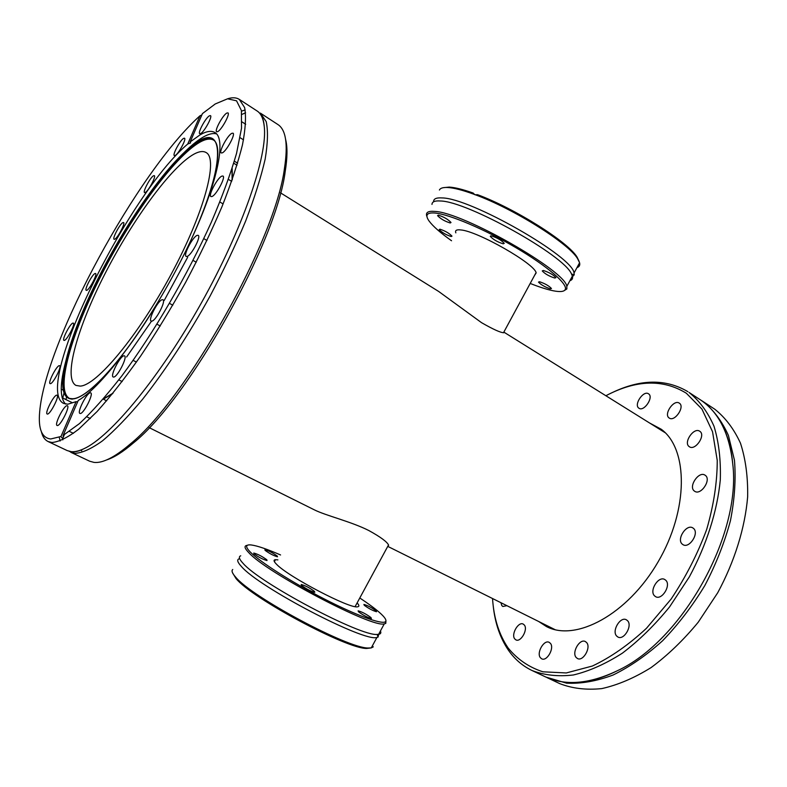 <?xml version="1.0" encoding="UTF-8"?>
<svg xmlns="http://www.w3.org/2000/svg" width="787" height="787" viewBox="0 0 787 787"><rect width="100%" height="100%" fill="white"/><g stroke="black" fill="none" stroke-linecap="round" stroke-linejoin="round"><path stroke-width="1.18" d="M433.598 201.649C433.539 198.786 436.372 197.547 442.097 197.93C470.459 197.99 573.536 256.946 574.018 273.069L574.225 274.811L571.51 277.722M543.384 270.492C549.051 272.322 553.231 274.702 555.927 277.634L554.756 278.047C549.08 276.217 544.919 273.837 542.253 270.925L543.384 270.492M491.285 235.893C497 237.664 501.319 240.143 504.241 243.331L503.218 243.822C497.512 242.032 493.203 239.553 490.311 236.385L491.285 235.893M438.349 215.176C443.809 216.878 448.039 219.327 451.02 222.505L450.203 222.977C444.744 221.265 440.533 218.816 437.572 215.648L438.349 215.176M439.953 229.204C445.157 230.896 449.161 233.208 451.974 236.139L451.197 236.533C445.993 234.841 441.999 232.529 439.205 229.607L439.953 229.204M539.548 281.746C544.938 283.546 548.913 285.799 551.461 288.514L550.359 288.859C544.968 287.048 541.013 284.796 538.485 282.1L539.548 281.746M451.541 240.753C440.445 232.854 432.948 226.272 429.063 220.999C424.862 215.028 426.869 212.372 435.093 213.031C449.564 214.398 484.91 229.371 516.065 247.757C547.299 266.124 567.801 283.92 565.302 289.409C564.259 291.692 560.255 292.144 553.291 290.787C547.103 289.537 539.41 287.098 530.202 283.448M426.78 216.199C425.501 212.431 428.158 210.837 434.749 211.418C462.707 212.234 565.902 271.062 566.807 286.409L566.866 288.937L563.708 290.934M569.906 280.684C572.198 279.975 573.025 278.441 572.385 276.099L571.519 274.043C564.594 255.627 467.153 201.206 440.425 200.99C434.867 200.577 432.053 201.718 431.984 204.413M534.501 275.509L536.154 272.922C535.18 263.989 477.679 231.112 460.788 229.942C456.696 229.46 455.004 230.335 455.742 232.568L455.84 232.854M439.412 190.031C440.317 188.103 443.101 187.257 447.773 187.503C453.824 187.877 462.313 190.041 473.253 194.005L473.154 193.051L474.856 194.733M443.209 187.7L449.229 187.09C454.965 187.434 462.933 189.421 473.154 193.051M577.068 257.083L577.52 258.539C568.47 243.272 513.547 208.712 475.23 194.743L477.552 194.684C515.328 208.712 568.204 242.16 577.068 257.083L579.183 261.52M579.212 263.468L578.396 264.993M577.52 258.539L579.596 262.76C580.186 265.209 579.301 266.832 576.96 267.639M475.23 194.743L473.253 194.005M378.813 633.958L378.026 637.116L376.943 637.411C364.843 642.635 258.638 587.191 241.334 566.394C237.507 562.262 236.73 559.744 239.002 558.839M265.081 550.339L264.914 549.67C268.751 550.733 272.873 552.877 277.299 556.094L277.496 556.783C273.63 555.711 269.498 553.556 265.081 550.339M253.906 553.763L253.768 553.045C257.89 554.156 262.248 556.409 266.842 559.813L267.009 560.551C262.858 559.429 258.49 557.166 253.906 553.763M301.421 585.361L301.185 584.495C305.267 585.558 309.704 587.859 314.505 591.421L314.77 592.316C310.668 591.244 306.222 588.932 301.421 585.361M358.518 611.794L358.124 610.84C361.872 611.814 366.162 614.057 370.972 617.569L371.395 618.552C367.618 617.569 363.319 615.316 358.518 611.794M364.302 605.321L363.909 604.436C367.411 605.38 371.474 607.515 376.088 610.82L376.52 611.735C372.989 610.781 368.916 608.636 364.302 605.321M359.787 597.982C368.09 603.462 374.582 608.243 379.285 612.316C385.01 617.323 387.027 620.49 385.325 621.809C381.547 624.612 355.596 615.1 323.585 598.602C291.603 582.144 260.054 561.977 250.355 552.11C245.141 546.719 245.446 544.338 251.269 544.968C257.339 545.775 267.108 549.11 280.575 554.963M385.955 620.658L385.778 623.393L384.272 623.865C372.615 628.282 266.518 572.7 248.8 552.681C244.403 548.155 243.881 545.716 247.256 545.352M240.724 555.799C238.372 556.645 239.14 559.134 243.026 563.285C259.72 583.078 361.007 636.673 377.199 634.42L378.606 634.342C380.711 634.007 381.321 632.876 380.436 630.958M277.9 559.882L275.44 559.685C273.276 559.891 273.679 561.456 276.65 564.387C288.298 576.753 350.235 609.138 357.593 606.787C359.452 606.551 359.295 605.262 357.111 602.911M372.359 645.881L373.245 646.894L371.267 647.898L368.247 648.006C348.198 648.606 251.269 596.802 235.549 576.999C232.195 573.241 231.26 570.742 232.745 569.503M370.923 647.957L366.732 648.449C346.89 649.059 251.506 598.081 235.982 578.484L232.549 572.818M700.804 400.101L703.066 401.577C713.553 409.929 722.004 421.212 728.418 435.437L734.458 460.228C736.002 478.968 734.664 499.135 730.434 520.728C724.512 542.686 715.973 564.309 704.808 585.577C692.344 606.098 678.256 624.504 662.546 640.805C646.284 655.453 629.787 666.864 613.043 675.039C596.556 681.198 581.072 683.903 566.591 683.165L545.962 677.095M64.072 392.683L62.763 398.015M59.251 437.228L60.117 441.005M41.416 431.847C42.606 436.706 44.82 439.933 48.076 441.537L67.279 450.617L71.361 451.689C74.863 452.004 79.064 451 83.973 448.698C110.495 436.687 159.909 377.17 201.462 302.759C243.075 228.378 267.895 155.098 264.225 126.215C263.34 118.542 260.969 113.466 257.123 110.997L239.317 99.398C236.257 97.46 232.342 97.263 227.581 98.798M245.17 109.934L241.511 111.174M701.886 400.79L714.744 409.191C725.348 417.612 733.927 428.935 740.469 443.179C745.604 458.949 747.994 476.814 747.65 496.774C745.053 527.743 734.694 561.279 717.705 592.778L698.226 622.212C683.48 640.116 667.76 655.246 651.075 667.592C634.233 678.04 617.795 685.044 601.75 688.605C586.295 690.179 572.287 688.517 559.714 683.618L547.122 677.656M538.593 621.445L546.375 626.511C575.582 642.113 627.406 614.755 657.981 562.075C688.851 509.573 688.291 448.846 661.208 429.23L649.531 422.963M657.401 427.872L661.729 429.643M532.022 670.514L544.791 676.554C564.899 686.048 588.932 684.169 616.9 670.947C681.985 641.454 741.688 534.629 732.727 463.74C729.441 433.686 718.836 412.486 700.902 400.17L689.048 392.447C699.397 400.721 707.7 411.955 713.966 426.151C718.816 441.91 720.922 459.824 720.302 479.903C717.291 511.078 706.559 544.978 689.314 576.93L669.629 606.836C654.794 625.065 639.044 640.51 622.369 653.171C605.596 663.903 589.266 671.183 573.379 674.98C558.111 676.761 544.329 675.276 532.022 670.514C522.598 665.969 514.796 659.29 508.618 650.485C500.178 638.208 495.043 623.284 493.193 605.715M605.882 395.743C636.23 379.747 663.057 378.921 686.353 393.254L701.915 409.043L712.54 431.729L717.242 460.415C717.252 482.087 713.74 505.087 706.696 529.415C697.666 553.822 685.802 577.048 671.095 599.094L646.53 628.233C628.715 644.809 610.653 657.411 592.355 666.038L566.276 672.954L542.902 671.803C528.992 667.278 517.433 659.378 508.225 648.114C499.027 634.696 493.793 618.159 492.534 598.523M669.088 417.956C663.451 414.296 673.839 399.137 679.27 403.121L679.397 403.21C685.162 406.741 674.715 422.088 669.294 418.084L669.088 417.956M689.146 446.573C683.165 442.569 693.839 426.987 699.692 431.217L699.879 431.345C705.998 435.221 695.265 451 689.422 446.77L689.146 446.573M694.282 490.99C688.182 486.573 698.797 470.813 704.985 475.141L705.359 475.397C711.596 479.677 700.932 495.653 694.744 491.314L694.282 490.99M682.24 544.112C676.269 539.311 686.48 523.66 692.826 527.91L693.465 528.372C699.574 533.035 689.323 548.903 682.978 544.653L682.24 544.112M654.548 595.857C648.95 590.791 658.512 575.533 664.779 579.527L665.723 580.226C671.449 585.154 661.857 600.638 655.581 596.644L654.548 595.857M616.624 636.014C611.548 630.859 620.392 616.142 626.383 619.802L627.554 620.707C632.748 625.724 623.884 640.657 617.884 637.008L616.624 636.014M576.104 657.42C571.549 652.344 579.793 638.247 585.38 641.562L586.64 642.576C591.303 647.524 583.049 661.828 577.442 658.512L576.104 657.42M540.364 657.696C536.252 652.846 544.053 639.329 549.208 642.359L550.447 643.382C554.648 648.114 546.827 661.828 541.653 658.788L540.364 657.696M514.698 638.857C510.911 634.302 518.446 621.258 523.237 624.101L524.349 625.045C528.234 629.492 520.669 642.713 515.869 639.861L514.698 638.857M506.926 605.685L502.834 606.472L501.821 605.606L500.935 602.704M638.788 408.109C633.604 404.675 643.471 390.106 648.498 393.795L648.645 393.893C653.938 397.209 644.022 411.955 638.995 408.256L638.788 408.109M664.198 431.768L660.913 430.066M387.765 546.345L388.64 545.204C387.184 541.879 380.564 536.98 368.788 530.517C351.356 521.653 325.759 515.593 314.416 509.878L149.245 427.675M280.506 192.835L438.733 291.505L481.526 322.66C493.144 329.32 500.552 332.675 503.759 332.734L504.418 332.468L503.808 332.163M232.116 180.115L231.968 168.939M114.666 239.248C117.538 238.333 125.625 223.124 123.549 222.544L122.959 222.593C120.017 223.656 112.059 238.668 114.115 239.287L114.666 239.248M145.261 192.49C148.34 191.241 156.377 176.268 154.301 175.649L153.563 175.757C150.425 177.154 142.526 191.92 144.572 192.579L145.261 192.49M175.186 155.462C178.521 153.927 186.647 138.886 184.512 138.207L183.627 138.364C180.233 140.056 172.235 154.882 174.34 155.59L175.186 155.462M200.715 133.534C204.335 131.793 212.706 116.387 210.454 115.62L209.411 115.817C205.722 117.725 197.498 132.905 199.731 133.701L200.715 133.534M217.743 131.616C221.659 129.786 230.394 113.731 227.945 112.875L226.794 113.072C222.8 115.089 214.241 130.888 216.651 131.783L217.743 131.616M222.357 152.835C226.518 151.084 235.697 134.154 233.001 133.18L231.801 133.347C227.561 135.295 218.57 151.96 221.226 152.963L222.357 152.835M211.988 196.524C216.287 195.068 225.928 177.075 222.977 176.032L221.836 176.121C217.438 177.793 208.004 195.491 210.926 196.583L211.988 196.524M187.05 256.454C191.339 255.49 201.393 236.425 198.196 235.343L197.222 235.352C192.845 236.553 182.997 255.303 186.155 256.444L187.05 256.454M151.842 321.135C155.934 320.762 166.264 300.811 162.919 299.758L162.181 299.709C158 300.339 147.867 319.955 151.163 321.076L151.842 321.135M113.643 377.071C117.401 377.229 127.819 356.836 124.484 355.862L123.953 355.793C120.106 355.891 109.885 375.96 113.171 376.993L113.643 377.071M80.235 413.509C83.619 414.001 93.899 393.726 90.712 392.87L90.338 392.802C86.865 392.546 76.772 412.506 79.91 413.441L80.235 413.509M57.323 425.541C60.373 426.121 70.318 406.495 67.367 405.738L67.072 405.679C63.934 405.325 54.155 424.655 57.067 425.482L57.323 425.541M47.427 414.06C50.25 414.513 59.753 395.871 57.057 395.202L56.772 395.153C53.88 394.897 44.525 413.283 47.19 414.011L47.427 414.06M50.368 383.672C53.063 383.849 62.094 366.289 59.635 365.68L59.32 365.64C56.556 365.65 47.663 382.964 50.093 383.633L50.368 383.672M64.318 340.407C66.984 340.23 75.591 323.673 73.319 323.103L72.935 323.083C70.2 323.418 61.72 339.758 63.973 340.377L64.318 340.407M86.688 290.354C89.423 289.813 97.706 274.063 95.552 273.492L95.079 273.502C92.286 274.201 84.13 289.744 86.255 290.354L86.688 290.354M213.828 140.243C210.444 138.217 205.761 138.886 199.79 142.24C174.32 156.869 132.108 215.126 101.779 274.279C71.381 333.354 54.805 390.391 69.512 398.429M216.543 133.898C213.1 132.924 208.732 133.947 203.41 136.958C196.484 140.952 188.546 147.7 179.603 157.203M66.029 360.387C59.842 383.259 59.674 397.819 65.528 404.056M63.117 435.408L78.247 400.445C102.241 386.958 148.497 325.021 181.954 258.697C215.549 192.333 227.807 139.525 214.959 132.56C211.378 130.435 206.42 131.193 200.065 134.852L190.179 141.926L202.446 113.594L215.225 103.973L227.581 98.798L236.543 100.805L241.393 110.524L241.53 128.133L236.553 153.347C230.68 173.642 222.259 196.622 211.3 222.268C187.522 275.017 153.75 332.95 122.005 375.674C106.471 395.625 92.295 411.591 79.497 423.563L63.117 435.408L63.255 437.208C62.94 438.605 62.173 438.369 60.963 436.49L76.064 401.655L77.608 401.931M60.963 436.49L50.722 438.979C41.839 437.936 38.15 428.954 39.655 412.024C45.361 341.155 137.922 171.182 200.006 115.758L187.759 144.001C127.573 194.694 32.493 387.696 63.56 403.406L67.79 404.213L76.064 401.655M126.618 356.973L151.458 321.234M164.208 300.467L187.66 257.3M81.356 449.839L81.651 450.833M70.771 452.269L89.649 461.202L93.968 462.392C102.644 463.405 114.764 457.267 130.327 443.966C186.519 398.95 275.578 239.632 284.491 168.182C288.15 144.218 285.937 129.658 277.85 124.503L260.359 113.102L266.183 121.562C268.18 130.583 267.826 143.136 265.14 159.22C261.018 177.193 254.526 197.803 245.652 221.029C235.5 245.328 223.606 270.403 209.962 296.266C188.634 334.809 165.073 370.746 142.604 399.255C127.986 416.746 114.627 430.597 102.526 440.818C91.41 448.797 82.202 452.978 74.893 453.361L69.099 451.295M48.076 441.537L51.952 442.501C58.907 441.91 67.79 437.503 78.621 429.259L97.086 411.542C110.8 396.195 125.32 377.691 140.647 356.019C156.101 332.931 171.074 308.425 185.555 282.513C199.377 256.424 211.516 231.162 221.954 206.735C231.142 183.42 237.979 162.791 242.465 144.847C245.524 128.832 246.242 116.407 244.619 107.553L239.317 99.398M200.006 115.758L201.836 115M241.904 114.39L245.613 112.826M232.155 168.379L232.381 179.377M112.561 393.726L103.343 399.176M62.812 439.854L62.498 438.123M65.96 399.589L66.62 396.766M193.946 154.144C199.111 151.34 203.174 150.809 206.125 152.56C218.481 158.876 204.374 212.569 171.133 274.309C138.02 336.088 96.457 385.64 80.195 386.102L75.965 385.414C62.793 378.203 77.667 326.733 105.35 273.05C132.964 219.298 171.291 166.716 193.946 154.144M106.629 459.923C114.066 457.562 123.008 451.895 133.436 442.924C188.969 398.507 276.473 241.953 285.219 171.379C287.403 157.793 287.55 147.208 285.661 139.633M103.461 398.842L113.062 393.116M70.781 398.911L72.247 399.176M187.759 144.001L190.572 142.919L190.179 141.926M550.595 627.426L553.773 629.334M550.664 628.341L546.886 625.576M612.345 392.546C640.707 379 665.891 378.704 687.887 391.67M179.436 263.625C211.87 200.99 225.033 148.507 213.926 140.322C210.532 137.361 205.496 137.764 198.826 141.522C173.022 156.426 130.012 216.159 99.556 276.158C69.01 336.079 53.142 393.097 69.64 398.458L72.404 398.753M186.962 248.584C224.767 170.661 226.095 123.736 198.786 141.129C172.176 156.515 127.474 219.307 96.831 281.008C66.029 342.63 51.863 399.412 72.266 398.96C85.891 398.891 116.417 367.706 147.72 318.784M536.055 272.636L503.523 332.694M388.512 544.978L355.114 606.61M574.225 274.811L571.519 274.043M579.596 262.76L574.018 273.069M572.385 276.099L566.807 286.409M565.302 289.409L566.866 288.937M490.311 236.385L490.576 235.893M378.026 637.116L377.199 634.42M385.325 621.809L385.778 623.393M378.606 634.342L384.272 623.865M274.368 561.652L275.44 559.685M371.267 647.898L376.943 637.411M366.732 648.449L368.247 648.006M83.973 448.698C79.457 450.961 75.7 452.004 72.709 451.817L71.755 451.718M264.225 126.215C263.734 120.647 262.464 116.653 260.399 114.233M665.222 432.752L504.418 332.468M194.389 144.346L193.622 143.864M245.692 124.277L242.022 121.916M243.508 139.86L240.104 137.695M231.673 181.384L228.456 179.406M206.971 240.488L203.784 238.618M172.776 305.199L169.549 303.418M136.426 362.089L133.141 360.377M106.629 400.829L103.225 399.117M71.892 402.511L62.084 397.681M72.443 398.743L69.64 398.458M233.749 163.224L237.005 165.25M285.219 171.379L284.491 168.182M133.436 442.924L130.327 443.966M72.581 398.734C87.18 398.92 122.782 360.662 156.593 304.49M63.255 437.208L64.327 434.749M63.363 390.204L61.229 389.152M73.417 433.342L69.512 431.463M90.328 418.536L86.777 416.805M122.152 381.577L118.817 379.875M160.263 325.985L157.016 324.234M196.258 262.238L193.061 260.408M223.095 203.941L219.907 202.013M237.625 163.214L234.359 161.178M555.14 629.689L387.745 546.375M616.9 670.947C604.278 677.194 592.237 680.903 580.786 682.063M732.727 463.74C731.438 449.721 728.29 437.523 723.273 427.154"/></g></svg>
